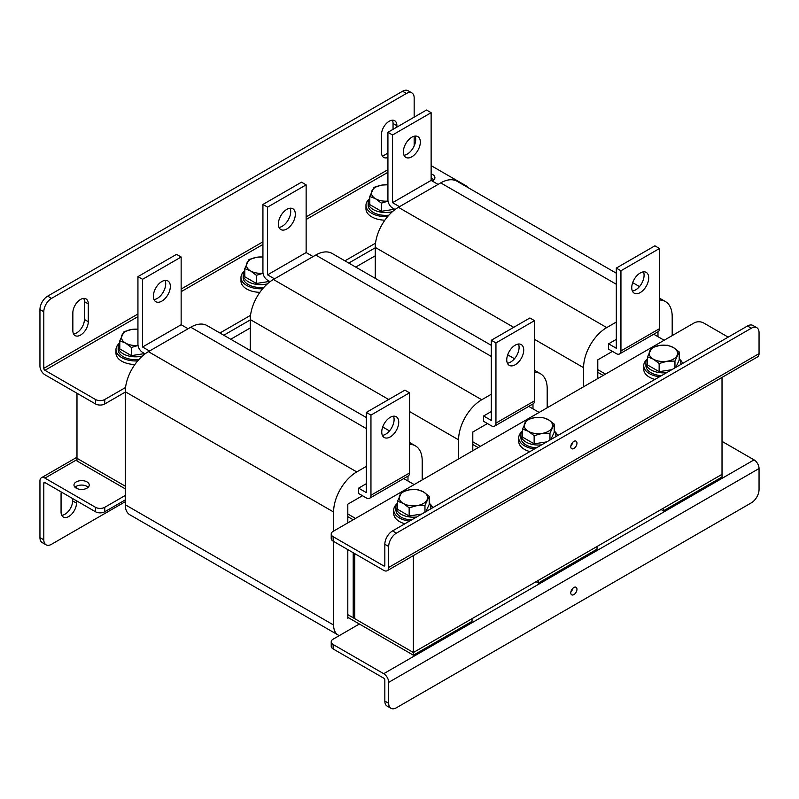 <?xml version="1.0" encoding="UTF-8"?>
<svg xmlns="http://www.w3.org/2000/svg" width="799" height="799" viewBox="0 0 799 799"><rect width="100%" height="100%" fill="white"/><g stroke="black" fill="none" stroke-linecap="round" stroke-linejoin="round"><path stroke-width="1.2" d="M230.731 339.245L250.267 327.97M355.725 267.076L375.26 255.8M125.273 488.848L76.984 460.973L76.984 458.306L125.273 486.182L76.984 458.306L76.984 393.268M603.195 375.44L597.792 372.324L603.195 375.44M605.512 374.112L597.792 369.657M653.722 334.232L664.149 340.254M478.202 447.61L472.798 444.494L478.202 447.61M480.519 446.271L472.798 441.817M528.728 406.401L539.155 412.414M353.208 519.769L347.805 516.653L353.208 519.769M355.525 518.441L347.805 513.987M403.735 478.561L414.162 484.584M663.38 510.871L663.38 508.194L722.016 474.336L722.016 477.013L663.38 510.871L661.063 509.532M538.386 583.03L538.386 580.354L597.023 546.506L597.023 549.173L538.386 583.03L536.069 581.692M413.393 655.19L413.393 652.523L472.029 618.666L472.029 621.342L413.393 655.19L347.805 617.327M722.016 377.408L722.016 474.336L413.393 652.523L347.805 614.661L353.208 617.777L354.746 616.888M396.903 127.111L396.903 125.703A10.916 6.302 120 0 0 394.646 120.709A10.916 6.302 120 0 0 389.193 121.248A10.916 6.302 120 0 0 381.473 134.612L381.473 152.429A10.916 6.302 120 0 0 383.74 157.423A10.916 6.302 120 0 0 387.924 157.493M80.569 299.435A10.916 6.302 120 0 0 72.849 312.799L72.849 330.616A10.916 6.302 120 0 0 75.106 335.61A10.916 6.302 120 0 0 83.515 332.684A10.916 6.302 120 0 0 88.28 321.707L88.28 303.89A10.916 6.302 120 0 0 86.022 298.886A10.916 6.302 120 0 0 80.569 299.435M432.209 181.023A7.64 4.414 0 0 0 434.916 177.658A7.64 4.414 0 0 0 432.678 174.542A7.64 4.414 0 0 0 431.13 173.852M433.867 179.885A7.64 4.414 0 0 0 432.678 178.996A7.64 4.414 0 0 0 431.13 178.307M137.937 313.997L43.805 368.339L43.805 311.74L39.95 309.513L39.95 366.112A7.061 4.075 -120 0 0 44.944 374.761L95.5 403.954L95.5 399.5A6.552 3.775 0 0 0 104.759 399.5L125.543 387.505M43.805 368.339A1.608 0.929 -120 0 0 44.944 370.307L95.5 399.5M104.759 399.5L104.759 403.954L125.273 392.109M223.79 335.23L250.267 319.95M348.783 263.071L375.26 247.78M104.759 403.954A6.552 3.775 180 0 1 95.5 403.954M219.935 333.003L250.536 315.335M344.928 260.844L375.53 243.176M467.505 187.286A6.552 3.775 0 0 0 465.857 185.678L431.13 165.633M39.95 309.513A10.916 6.302 -60 0 1 47.67 296.149L402.586 91.236A10.916 6.302 -60 0 1 408.039 90.696L411.904 92.924A10.916 6.302 120 0 1 414.162 97.917L414.162 117.143M414.162 136.23L414.162 145.947M382.162 155.705A10.916 6.302 120 0 0 387.924 152.639M393.048 129.338L393.048 123.475A10.916 6.302 120 0 0 392.369 120.2M73.538 333.882A10.916 6.302 120 0 0 84.424 319.48L84.424 301.662A10.916 6.302 120 0 0 83.735 298.387M47.67 296.149L51.526 298.377L406.441 93.463L402.586 91.236M51.526 298.377A10.916 6.302 120 0 0 43.805 311.74M411.904 92.924A10.916 6.302 120 0 0 406.441 93.463M61.273 491.994A10.916 6.302 120 0 0 61.064 494.221L61.064 512.039A10.916 6.302 120 0 0 63.321 517.033A10.916 6.302 120 0 0 68.774 516.494A10.916 6.302 120 0 0 76.494 503.13L76.494 500.783M61.743 515.315A10.916 6.302 120 0 0 64.919 514.266A10.916 6.302 120 0 0 72.629 500.903L72.629 498.556M75.026 487.26A7.64 4.414 180 0 1 87.011 486.361A7.64 4.414 180 0 1 88.21 487.26M76.215 488.149A7.64 4.414 180 0 1 73.977 485.033A7.64 4.414 180 0 1 78.692 480.958A7.64 4.414 180 0 1 87.011 481.907A7.64 4.414 180 0 1 89.248 485.033A7.64 4.414 180 0 1 84.534 489.108A7.64 4.414 180 0 1 76.215 488.149M125.273 495.46L104.759 507.305L104.759 511.76A6.552 3.775 180 0 1 95.5 511.76L44.944 482.566A1.608 0.929 -120 0 0 44.145 482.486A1.608 0.929 -120 0 0 43.805 483.225L44.944 482.566M95.5 511.76L95.5 507.305L44.944 478.112A7.061 4.075 -120 0 0 41.408 477.762A7.061 4.075 -120 0 0 39.95 480.998L39.95 537.597L43.805 539.824L43.805 483.225M95.5 507.305A6.552 3.775 0 0 0 104.759 507.305M125.273 499.914L104.759 511.76M43.805 539.824A10.916 6.302 120 0 0 46.072 544.818L42.207 542.591A10.916 6.302 -60 0 1 39.95 537.597M76.494 488.299L76.494 486.211M125.273 501.702L51.526 544.279A10.916 6.302 120 0 1 46.072 544.818M353.208 552.738L353.208 617.777M165.083 280.399A12.005 6.931 -60 0 1 157.223 298.446A12.005 6.931 -60 0 1 154.007 299.575M161.857 281.518A12.005 6.931 -60 0 1 167.86 280.928A12.005 6.931 -60 0 1 169.698 290.546A12.005 6.931 -60 0 1 161.857 301.123A12.005 6.931 -60 0 1 155.855 301.722A12.005 6.931 -60 0 1 154.017 292.104A12.005 6.931 -60 0 1 161.857 281.518M390.242 436.913A12.005 6.931 120 0 0 398.082 426.336A12.005 6.931 120 0 0 396.244 416.718A12.005 6.931 120 0 0 390.242 417.318A12.005 6.931 120 0 0 382.401 427.894A12.005 6.931 120 0 0 384.239 437.512A12.005 6.931 120 0 0 390.242 436.913M382.391 435.375A12.005 6.931 120 0 0 385.607 434.247A12.005 6.931 120 0 0 393.468 416.189M145.118 353.827L142.572 352.349A6.552 3.775 -120 0 1 137.937 344.329L137.937 276.624L142.572 279.29L142.572 347.006L181.143 324.734L188.095 328.739M142.572 347.006L149.513 351.011M366.322 417.527L207.101 325.593A32.739 18.896 120 0 0 190.731 327.22L148.414 351.65A32.739 18.896 120 0 0 125.273 391.74L125.273 504.748A21.823 12.604 120 0 0 129.788 514.736L338.117 635.005A21.823 12.604 120 0 0 339.345 635.575M366.322 483.695L358.611 488.149L358.611 493.492L366.322 497.947A6.552 3.775 -120 0 0 369.597 498.266A6.552 3.775 -120 0 0 370.956 495.27L409.527 472.998L409.527 392.818L404.903 390.142L366.322 412.414L370.956 415.09L370.956 495.27M366.322 412.414L366.322 492.603L358.611 488.149M362.466 495.72L347.805 504.179L347.805 522.896M407.989 481.018L407.989 476.104M347.805 549.622L347.805 618.226L348.574 617.777M422.202 479.939L422.202 460.853A32.739 18.896 120 0 0 415.42 445.872A32.739 18.896 120 0 0 409.527 444.334M366.322 466.386L356.744 471.919A32.739 18.896 120 0 0 333.592 512.009L333.592 531.095M333.592 541.412L333.592 625.018A21.823 12.604 120 0 0 338.117 635.005M409.527 472.998A6.552 3.775 60 0 1 408.179 475.994L369.597 498.266M370.956 415.09L409.527 392.818M142.572 279.29L181.143 257.018L176.519 254.352L137.937 276.624M181.143 257.018L181.143 324.734M290.077 208.229A12.005 6.931 -60 0 1 282.227 226.287A12.005 6.931 -60 0 1 279.001 227.415M286.851 209.358A12.005 6.931 -60 0 1 292.853 208.759A12.005 6.931 -60 0 1 294.691 218.377A12.005 6.931 -60 0 1 286.851 228.963A12.005 6.931 -60 0 1 280.849 229.553A12.005 6.931 -60 0 1 279.011 219.935A12.005 6.931 -60 0 1 286.851 209.358M515.235 364.753A12.005 6.931 120 0 0 523.075 354.177A12.005 6.931 120 0 0 521.238 344.559A12.005 6.931 120 0 0 515.235 345.148A12.005 6.931 120 0 0 507.395 355.725A12.005 6.931 120 0 0 509.233 365.343A12.005 6.931 120 0 0 515.235 364.753M507.385 363.205A12.005 6.931 120 0 0 510.601 362.077A12.005 6.931 120 0 0 518.461 344.029M270.112 281.657L267.565 280.189A6.552 3.775 -120 0 1 262.931 272.169L262.931 204.454L267.565 207.131L267.565 274.846L306.137 252.564L313.088 256.579M267.565 274.846L274.506 278.851M491.315 345.358L332.094 253.433A32.739 18.896 120 0 0 315.725 255.051L273.408 279.48A32.739 18.896 120 0 0 250.267 319.57L250.267 350.521M491.315 411.525L483.605 415.979L483.605 421.323L491.315 425.777A6.552 3.775 -120 0 0 494.591 426.107A6.552 3.775 -120 0 0 495.949 423.11L534.521 400.838L534.521 320.649L529.897 317.982L491.315 340.254L495.949 342.921L495.949 423.11M491.315 340.254L491.315 420.434L483.605 415.979M487.46 423.55L472.798 432.019L472.798 450.726M532.983 408.858L532.983 403.944M547.195 407.78L547.195 388.694A32.739 18.896 120 0 0 540.414 373.702A32.739 18.896 120 0 0 534.521 372.174M491.315 394.227L481.737 399.76A32.739 18.896 120 0 0 458.586 439.849L458.586 458.936M534.521 400.838A6.552 3.775 60 0 1 533.173 403.835L494.591 426.107M495.949 342.921L534.521 320.649M267.565 207.131L306.137 184.859L301.513 182.182L262.931 204.454M306.137 184.859L306.137 252.564M415.071 136.07A12.005 6.931 -60 0 1 407.22 154.117A12.005 6.931 -60 0 1 403.994 155.246M411.845 137.198A12.005 6.931 -60 0 1 417.847 136.599A12.005 6.931 -60 0 1 419.685 146.217A12.005 6.931 -60 0 1 411.845 156.794A12.005 6.931 -60 0 1 405.842 157.393A12.005 6.931 -60 0 1 404.004 147.775A12.005 6.931 -60 0 1 411.845 137.198M640.229 292.584A12.005 6.931 120 0 0 648.069 282.007A12.005 6.931 120 0 0 646.231 272.389A12.005 6.931 120 0 0 640.229 272.988A12.005 6.931 120 0 0 632.389 283.565A12.005 6.931 120 0 0 634.226 293.183A12.005 6.931 120 0 0 640.229 292.584M632.379 291.046A12.005 6.931 120 0 0 635.595 289.917A12.005 6.931 120 0 0 643.455 271.86M395.106 209.498L392.559 208.02A6.552 3.775 -120 0 1 387.924 200L387.924 132.294L392.559 134.971L392.559 202.676L431.13 180.404L438.082 184.409M392.559 202.676L399.5 206.681M616.309 273.198L457.088 181.273A32.739 18.896 120 0 0 440.718 182.891L398.401 207.321A32.739 18.896 120 0 0 375.26 247.41L375.26 278.352M616.309 339.365L608.598 343.82L608.598 349.163L616.309 353.617A6.552 3.775 -120 0 0 619.585 353.937A6.552 3.775 -120 0 0 620.943 350.941L659.515 328.669L659.515 248.489L654.89 245.812L616.309 268.084L620.943 270.761L620.943 350.941M616.309 268.084L616.309 348.274L608.598 343.82M612.453 351.39L597.792 359.85L597.792 378.566M657.976 336.689L657.976 331.775M672.189 335.61L672.189 316.524A32.739 18.896 120 0 0 665.407 301.543A32.739 18.896 120 0 0 659.515 300.015M616.309 322.057L606.731 327.59A32.739 18.896 120 0 0 583.58 367.68L583.58 386.766M659.515 328.669A6.552 3.775 60 0 1 658.166 331.665L619.585 353.937M620.943 270.761L659.515 248.489M392.559 134.971L431.13 112.689L426.506 110.022L387.924 132.294M431.13 112.689L431.13 180.404M413.393 555.595L413.393 652.523L354.746 618.666L354.746 553.627M573.872 448.499A4.365 2.517 -60 0 1 571.694 448.718A4.365 2.517 -60 0 1 571.025 445.223A4.365 2.517 -60 0 1 573.872 441.368A4.365 2.517 -60 0 1 576.059 441.158A4.365 2.517 -60 0 1 576.728 444.653A4.365 2.517 -60 0 1 573.872 448.499M728.189 337.138L703.5 322.876A6.552 3.775 0 0 0 694.241 322.876L333.143 531.355A6.552 3.775 0 0 0 331.225 534.032A6.552 3.775 0 0 0 333.143 536.698L383.7 565.892A1.608 0.929 -120 0 0 384.509 565.972A1.608 0.929 -120 0 0 384.838 565.233L383.7 565.892M333.143 536.698L333.143 541.153L383.7 570.346A7.061 4.075 -120 0 0 387.235 570.696A7.061 4.075 -120 0 0 388.694 567.46L388.694 546.496L384.838 544.269L384.838 565.233M333.143 541.153A6.552 3.775 180 0 1 331.225 538.486L331.225 534.032M751.33 328.229L747.474 326.002L392.559 530.906L396.414 533.133L751.33 328.229A10.916 6.302 120 0 1 756.793 327.69A10.916 6.302 120 0 1 759.05 332.684L759.05 353.637A7.061 4.075 60 0 1 757.592 356.873L387.235 570.696M396.414 533.133A10.916 6.302 120 0 0 388.694 546.496M572.963 442.057A4.365 2.517 -60 0 1 570.925 445.592M747.474 326.002A10.916 6.302 -60 0 1 752.928 325.463L756.793 327.69M384.838 544.269A10.916 6.302 -60 0 1 392.559 530.906M572.963 588.164A4.365 2.517 -60 0 1 570.925 591.699M573.872 587.485A4.365 2.517 -60 0 1 576.059 587.265A4.365 2.517 -60 0 1 576.728 590.771A4.365 2.517 -60 0 1 573.872 594.616A4.365 2.517 -60 0 1 571.694 594.826A4.365 2.517 -60 0 1 571.025 591.33A4.365 2.517 -60 0 1 573.872 587.485M333.143 648.958L383.7 678.151A1.608 0.929 -120 0 1 384.838 680.119L384.838 701.083L388.694 703.31L388.694 682.346A7.061 4.075 -120 0 0 383.7 673.697L333.143 644.503L333.143 648.958A6.552 3.775 180 0 1 331.225 646.281L331.225 641.827A6.552 3.775 0 0 0 333.143 644.503M331.225 641.827A6.552 3.775 0 0 1 333.143 639.16L359.38 624.009M722.016 441.378L754.056 459.874A7.061 4.075 60 0 1 759.05 468.524L759.05 489.487A10.916 6.302 120 0 1 751.33 502.851L396.414 707.764A10.916 6.302 120 0 1 390.961 708.304L387.096 706.076A10.916 6.302 -60 0 1 384.838 701.083M388.694 703.31A10.916 6.302 120 0 0 390.961 708.304M384.868 220.174A19.645 11.336 180 0 1 371.725 216.859A19.645 11.336 180 0 1 365.972 208.839L365.972 205.283A19.645 11.336 180 0 1 369.118 199.121M387.675 216.559A19.645 11.336 180 0 1 371.725 213.293A19.645 11.336 180 0 1 365.972 205.283M369.787 198.162A17.458 10.077 0 0 0 368.149 202.427A17.458 10.077 0 0 0 392.379 211.715M368.149 202.427L368.149 205.283A17.458 10.077 0 0 0 388.883 215.181M394.666 209.238L381.373 211.296L369.787 204.604L369.787 196.464L375.58 198.771L381.373 203.156L388.014 201.118M381.373 203.156L381.373 211.296M387.924 184.759L381.942 185.078L374.032 187.336L369.787 196.464M387.924 184.909A14.182 8.19 0 0 0 381.942 185.078A14.182 8.19 0 0 0 371.915 190.861A14.182 8.19 0 0 0 375.58 198.771A14.182 8.19 0 0 0 388.004 201.058M269.672 281.408L256.379 283.455L244.794 276.774L244.794 268.634L250.586 270.941L256.379 275.315L263.021 273.288M256.379 275.315L256.379 283.455M262.931 256.918L256.948 257.238L249.038 259.495L244.794 268.634M262.931 257.068A14.182 8.19 0 0 0 256.948 257.238A14.182 8.19 0 0 0 246.921 263.031A14.182 8.19 0 0 0 250.586 270.941A14.182 8.19 0 0 0 263.011 273.218M144.679 353.567L131.386 355.625L119.8 348.933L119.8 340.793L125.593 343.101L131.386 347.485L138.027 345.448M131.386 347.485L131.386 355.625M137.937 329.088L131.955 329.398L124.045 331.665L119.8 340.793M137.937 329.238A14.182 8.19 0 0 0 131.955 329.398A14.182 8.19 0 0 0 121.927 335.19A14.182 8.19 0 0 0 125.593 343.101A14.182 8.19 0 0 0 138.017 345.388M259.875 292.334A19.645 11.336 180 0 1 246.731 289.028A19.645 11.336 180 0 1 240.978 281.008L240.978 277.443A19.645 11.336 180 0 1 244.124 271.28M262.681 288.719A19.645 11.336 180 0 1 246.731 285.463A19.645 11.336 180 0 1 240.978 277.443M134.881 364.504A19.645 11.336 180 0 1 121.738 361.188A19.645 11.336 180 0 1 115.985 353.168L115.985 349.612A19.645 11.336 180 0 1 119.131 343.45M137.688 360.888A19.645 11.336 180 0 1 121.738 357.622A19.645 11.336 180 0 1 115.985 349.612M244.794 270.332A17.458 10.077 0 0 0 243.156 274.596A17.458 10.077 0 0 0 267.385 283.885M243.156 274.596L243.156 277.443A17.458 10.077 0 0 0 263.89 287.34M119.8 342.491A17.458 10.077 0 0 0 118.162 346.756A17.458 10.077 0 0 0 142.392 356.044M118.162 346.756L118.162 349.612A17.458 10.077 0 0 0 138.896 359.51M674.955 361.068L679.2 351.94L673.407 347.555L667.614 345.248L659.704 345.438L651.794 347.695L647.55 356.833L647.55 364.973L659.135 371.665L659.135 363.515L667.045 361.258L674.955 361.068L674.955 367.87M647.55 356.833L653.342 359.141L659.135 363.515M671.769 369.707L659.135 371.665M679.2 351.94L679.2 360.079L675.814 367.37M677.073 355.465A14.182 8.19 0 0 0 673.407 347.555A14.182 8.19 0 0 0 659.704 345.438A14.182 8.19 0 0 0 649.677 351.23A14.182 8.19 180 0 0 653.342 359.141A14.182 8.19 0 0 0 667.045 361.258A14.182 8.19 0 0 0 677.073 355.465M654.91 379.445A19.645 11.336 180 0 1 649.487 377.228A19.645 11.336 180 0 1 643.734 369.208L643.734 365.642A19.645 11.336 180 0 1 646.88 359.49M659.545 376.768A19.645 11.336 180 0 1 649.487 373.662A19.645 11.336 180 0 1 643.734 365.642M679.869 359.49A19.645 11.336 180 0 1 682.636 363.435M647.55 358.531A17.458 10.077 -0 0 0 645.922 362.796A17.458 10.077 -0 0 0 666.586 372.704M645.922 362.796L645.922 365.642A17.458 10.077 -0 0 0 661.452 375.66M680.538 364.644A17.458 10.077 -0 0 0 680.838 362.796A17.458 10.077 -0 0 0 679.2 358.531M549.962 433.238L554.206 424.099L548.414 419.725L542.621 417.418L534.711 417.607L526.801 419.865L522.556 428.993L522.556 437.143L534.141 443.825L534.141 435.685L542.052 433.428L549.962 433.238L549.962 440.029M522.556 428.993L528.349 431.3L534.141 435.685M546.776 441.867L534.141 443.825M554.206 424.099L554.206 432.239L550.821 439.54M552.079 427.635A14.182 8.19 0 0 0 548.414 419.725A14.182 8.19 0 0 0 534.711 417.607A14.182 8.19 0 0 0 524.683 423.39A14.182 8.19 180 0 0 528.349 431.3A14.182 8.19 0 0 0 542.052 433.428A14.182 8.19 0 0 0 552.079 427.635M424.968 505.397L429.213 496.269L423.42 491.884L417.627 489.577L409.717 489.767L401.807 492.024L397.562 501.163L397.562 509.303L409.148 515.994L409.148 507.844L417.058 505.587L424.968 505.397L424.968 512.199M397.562 501.163L403.355 503.47L409.148 507.844M421.782 514.037L409.148 515.994M429.213 496.269L429.213 504.409L425.827 511.7M427.085 499.794A14.182 8.19 0 0 0 423.42 491.884A14.182 8.19 0 0 0 409.717 489.767A14.182 8.19 0 0 0 399.69 495.56A14.182 8.19 180 0 0 403.355 503.47A14.182 8.19 0 0 0 417.058 505.587A14.182 8.19 0 0 0 427.085 499.794M529.917 451.605A19.645 11.336 180 0 1 524.494 449.388A19.645 11.336 180 0 1 518.741 441.378L518.741 437.812A19.645 11.336 180 0 1 521.887 431.65M534.551 448.928A19.645 11.336 180 0 1 524.494 445.832A19.645 11.336 180 0 1 518.741 437.812M554.876 431.65A19.645 11.336 180 0 1 557.642 435.595M404.923 523.774A19.645 11.336 180 0 1 399.5 521.557A19.645 11.336 180 0 1 393.747 513.537L393.747 509.972A19.645 11.336 180 0 1 396.893 503.819M409.557 521.098A19.645 11.336 180 0 1 399.5 517.992A19.645 11.336 180 0 1 393.747 509.972M429.882 503.819A19.645 11.336 180 0 1 432.649 507.764M522.556 430.701A17.458 10.077 -0 0 0 520.928 434.956A17.458 10.077 -0 0 0 541.592 444.863M520.928 434.956L520.928 437.812A17.458 10.077 -0 0 0 536.459 447.83M555.545 436.813A17.458 10.077 -0 0 0 555.844 434.956A17.458 10.077 -0 0 0 554.206 430.701M397.562 502.861A17.458 10.077 -0 0 0 395.934 507.125A17.458 10.077 -0 0 0 416.599 517.033M395.934 507.125L395.934 509.972A17.458 10.077 -0 0 0 411.465 519.989M430.551 508.973A17.458 10.077 -0 0 0 430.851 507.125A17.458 10.077 -0 0 0 429.213 502.861M44.944 370.307L137.937 316.624M181.143 291.675L262.931 244.454M306.137 219.505L387.924 172.294M387.924 169.668L306.137 216.889M262.931 241.827L181.143 289.048M84.424 319.48L88.28 321.707M84.424 301.662L88.28 303.89M393.048 123.475L396.903 125.703M72.629 500.903L76.494 503.13M76.984 459.615L44.944 478.112M366.322 428.594L190.731 327.22M356.744 471.919L148.414 351.65M333.592 512.009L125.273 391.74M333.592 625.018L125.273 504.748M491.315 356.434L315.725 255.051M481.737 399.76L273.408 279.48M458.586 439.849L409.527 411.525M388.694 399.5L250.267 319.57M616.309 284.264L440.718 182.891M606.731 327.59L398.401 207.321M583.58 367.68L534.521 339.365M513.687 327.33L375.26 247.41M759.05 353.637L388.694 567.46M383.7 673.697L754.056 459.874M388.694 682.346L759.05 468.524M41.408 477.762L76.984 457.228M415.42 445.872L409.527 442.476M389.503 430.911L382.701 426.976M540.414 373.702L534.521 370.307M514.496 358.741L507.695 354.816M665.407 301.543L659.515 298.147M639.49 286.581L632.688 282.646M680.838 362.796L680.838 364.474M555.844 434.956L555.844 436.634M430.851 507.125L430.851 508.803"/></g></svg>
